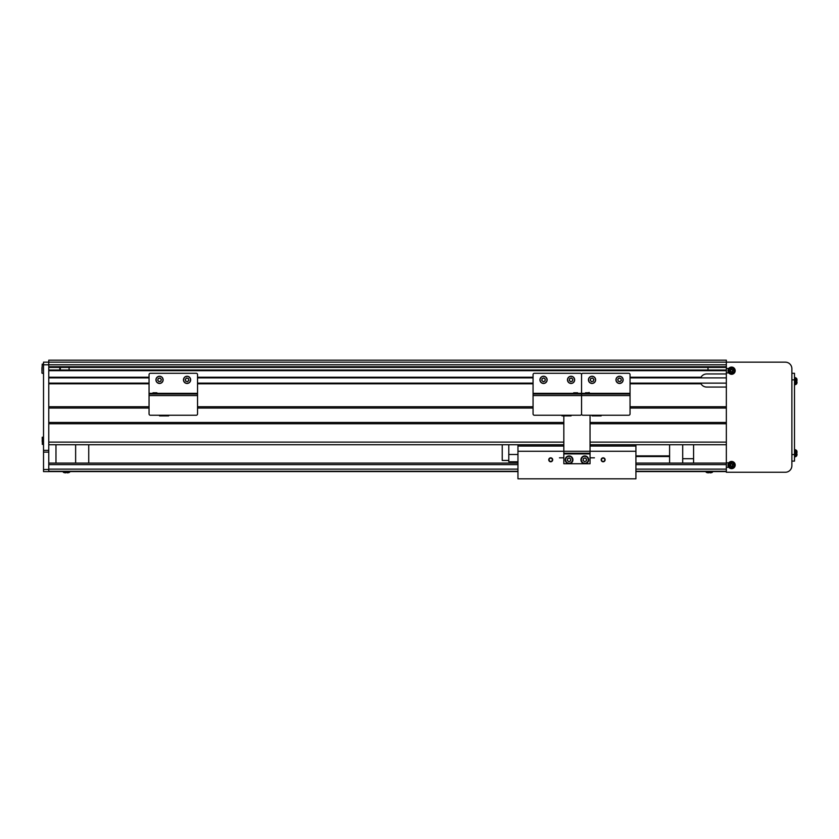 <?xml version="1.0" encoding="UTF-8"?>
<svg xmlns="http://www.w3.org/2000/svg" width="839" height="839" viewBox="0 0 839 839"><rect width="100%" height="100%" fill="white"/><g stroke="black" fill="none" stroke-linecap="round" stroke-linejoin="round"><path stroke-width="1.26" d="M69.081 367.409L69.081 370.02M69.102 367.409L69.102 370.02M707.98 370.02L707.98 367.409M48.767 362.165L43.523 362.165L48.767 362.165L48.767 360.193L726.343 360.193L726.343 362.165L48.767 362.165L48.767 366.748L726.343 366.748L726.343 364.787L48.767 364.787L48.767 362.165L43.523 362.165L43.523 452.116L48.767 452.116L48.767 364.787L43.523 364.787M728.755 372.904L726.343 372.904L726.343 472.252L785.325 472.252A6.555 6.555 0 0 0 791.88 465.697L791.88 368.709A6.555 6.555 0 0 0 785.325 362.165L726.343 362.165L726.343 373.953L706.69 373.953A6.555 6.555 0 0 0 701.016 377.235L630.047 377.235M630.047 383.79L701.016 383.79A6.555 6.555 0 0 0 706.69 387.062L726.343 387.062L726.343 406.726L630.047 406.726M590.048 423.758L726.343 423.758L726.343 442.111L590.048 442.111M726.343 444.733L590.048 444.733M563.829 444.733L48.767 444.733L55.972 444.733L55.972 463.076M669.595 463.076L669.595 444.733L635.92 444.733L635.92 451.277L590.048 451.277L590.048 415.242M508.791 460.454L502.236 460.454L502.236 444.733L88.735 444.733L88.735 463.076M726.343 367.409L48.767 367.409M726.343 370.02L48.767 370.02M726.343 370.681L48.767 370.681L48.767 377.235L149.048 377.235M533.059 377.235L197.543 377.235M726.343 377.886L630.047 377.886M533.059 377.886L197.543 377.886M149.048 377.886L48.767 377.886M700.68 377.886L701.016 377.235M726.343 383.129L630.047 383.129M533.059 383.129L197.543 383.129M149.048 383.129L48.767 383.129M533.059 383.79L197.543 383.79M149.048 383.79L48.767 383.79L48.767 406.726L149.048 406.726M701.016 383.79L700.68 383.129M533.059 406.726L197.543 406.726M726.343 408.037L630.047 408.037M533.059 408.037L197.543 408.037M149.048 408.037L48.767 408.037M726.343 422.447L590.048 422.447M563.829 422.447L48.767 422.447M563.829 423.758L48.767 423.758L48.767 442.111L563.829 442.111M708.001 370.02L708.001 367.409M693.58 444.733L693.58 463.076M682.705 444.733L682.705 463.076M693.58 458.702L682.705 458.702M552.691 459.803A1.961 1.961 0 0 0 550.73 457.832A1.961 1.961 0 0 0 548.758 459.803A1.961 1.961 0 0 0 550.73 461.765A1.961 1.961 0 0 0 552.691 459.803M552.366 459.803A1.636 1.636 0 0 0 550.73 458.167A1.636 1.636 0 0 0 549.084 459.803A1.636 1.636 0 0 0 550.73 461.44A1.636 1.636 0 0 0 552.366 459.803M605.118 459.803A1.961 1.961 0 0 0 603.147 457.832A1.961 1.961 0 0 0 601.185 459.803A1.961 1.961 0 0 0 603.147 461.765A1.961 1.961 0 0 0 605.118 459.803M604.793 459.803A1.636 1.636 0 0 0 603.147 458.167A1.636 1.636 0 0 0 601.511 459.803A1.636 1.636 0 0 0 603.147 461.44A1.636 1.636 0 0 0 604.793 459.803M594.432 457.832L590.048 457.832M563.829 457.832L559.445 457.832M563.829 453.899L590.048 453.899L590.048 463.736L563.829 463.736L563.829 451.277L517.957 451.277L517.957 478.807L635.92 478.807L635.92 451.277M517.957 451.277L517.957 446.044L563.829 446.044M590.048 446.044L635.92 446.044M517.957 446.044L517.957 444.733M75.636 444.733L75.636 463.076M508.791 444.733L508.791 461.765L517.957 461.765M517.957 454.497L508.791 454.497M728.755 368.447L726.343 368.447M728.755 462.813L726.343 462.813M726.343 467.271L728.755 467.271M791.88 373.303L794.502 373.303L794.502 461.114L791.88 461.114M635.92 455.871L669.595 455.871L635.92 455.871M669.595 456.521L635.92 456.521L669.595 456.521M730.853 371.541L730.989 371.488A1.007 1.007 0 0 0 732.594 370.828A1.007 1.007 0 0 0 730.779 370.072A1.007 1.007 0 0 0 730.591 370.534L729.343 371.048A8.956 3.996 67.6 0 0 729.531 371.53A8.956 3.996 67.6 0 0 729.741 372.002L730.853 371.541A1.133 1.133 0 0 0 731.493 371.813L731.954 372.925A8.956 3.996 -22.4 0 0 732.919 372.526L732.457 371.415A1.133 1.133 0 0 0 732.72 370.775L733.842 370.314A8.956 3.996 -112.4 0 0 733.643 369.831A8.956 3.996 -112.4 0 0 733.443 369.359L732.332 369.81A1.133 1.133 0 0 0 731.681 369.548L731.22 368.436A8.956 3.996 157.6 0 0 730.266 368.835L730.727 369.947A1.133 1.133 0 0 0 730.454 370.586M729.217 371.656A2.569 2.569 0 0 0 732.573 373.051A2.569 2.569 0 0 0 733.968 369.695A2.569 2.569 0 0 0 730.612 368.311A2.569 2.569 0 0 0 729.217 371.656M730.213 367.346A3.608 3.608 0 0 0 728.262 372.055A3.608 3.608 0 0 0 732.971 374.016A3.608 3.608 0 0 0 734.922 369.307A3.608 3.608 0 0 0 730.213 367.346M732.709 369.653L733.108 370.618M730.57 369.559L731.524 369.16M730.591 370.534A1.007 1.007 0 0 0 730.989 371.488M730.475 371.708L730.077 370.744M732.615 371.803L731.65 372.191M730.853 465.907L730.989 465.855A1.007 1.007 0 0 0 732.594 465.194A1.007 1.007 0 0 0 730.779 464.439A1.007 1.007 0 0 0 730.591 464.89L729.343 465.414A8.956 3.996 67.6 0 0 729.531 465.897A8.956 3.996 67.6 0 0 729.741 466.369L730.853 465.907A1.133 1.133 0 0 0 731.493 466.18L731.954 467.292A8.956 3.996 -22.4 0 0 732.919 466.893L732.457 465.781A1.133 1.133 0 0 0 732.72 465.142L733.842 464.68A8.956 3.996 -112.4 0 0 733.643 464.198A8.956 3.996 -112.4 0 0 733.443 463.715L732.332 464.177A1.133 1.133 0 0 0 731.681 463.915L731.22 462.792A8.956 3.996 157.6 0 0 730.266 463.191L730.727 464.303A1.133 1.133 0 0 0 730.454 464.953M729.217 466.023A2.569 2.569 0 0 0 732.573 467.417A2.569 2.569 0 0 0 733.968 464.061A2.569 2.569 0 0 0 730.612 462.667A2.569 2.569 0 0 0 729.217 466.023M730.213 461.712A3.608 3.608 0 0 0 728.262 466.421A3.608 3.608 0 0 0 732.971 468.372A3.608 3.608 0 0 0 734.922 463.663A3.608 3.608 0 0 0 730.213 461.712M732.709 464.019L733.108 464.984M730.57 463.925L731.524 463.527M730.591 464.89A1.007 1.007 0 0 0 730.989 465.855M730.475 466.065L730.077 465.11M732.615 466.159L731.65 466.557M794.502 456.856L796.756 455.818L795.613 456.752L795.613 449.746L796.756 450.679L796.756 455.818A9.177 9.177 0 0 0 796.851 455.472L796.851 455.472A9.156 9.156 0 0 0 797.05 454.256L796.83 453.763A8.956 8.012 90 0 0 796.83 452.724A8.956 8.012 90 0 1 796.83 453.763M794.502 449.641L796.756 450.679A9.177 9.177 0 0 1 796.851 451.025L796.851 451.025A9.156 9.156 0 0 1 797.05 452.231L796.83 452.724M794.502 384.765L796.756 383.738L795.613 384.671L795.613 377.655L796.756 378.599L796.756 383.738A9.177 9.177 0 0 0 796.851 383.392L796.851 383.392A9.156 9.156 0 0 0 797.05 382.175L796.83 381.682A8.956 8.012 90 0 0 796.83 380.644A8.956 8.012 90 0 1 796.83 381.682M794.502 377.56L796.756 378.599A9.177 9.177 0 0 1 796.851 378.945L796.851 378.945A9.156 9.156 0 0 1 797.05 380.151L796.83 380.644M48.767 452.116L48.767 471.602L43.523 471.602L43.523 452.116M48.767 463.076L517.957 463.076M635.92 463.076L726.343 463.076M48.767 471.591L517.957 471.591M635.92 471.591L726.343 471.591M590.048 453.899L590.048 451.277L563.829 451.277L563.829 415.892M563.829 453.249L590.048 453.249M577.62 393.355L581.553 393.355L581.553 394.005L533.059 394.005L533.059 413.931A1.311 1.311 0 0 0 534.37 415.242L580.242 415.242A1.311 1.311 0 0 0 581.553 413.931L581.553 374.613A1.311 1.311 0 0 1 582.864 373.303L628.736 373.303A1.311 1.311 0 0 1 630.047 374.613L630.047 413.931A1.311 1.311 0 0 1 628.736 415.242L582.864 415.242A1.311 1.311 0 0 1 581.553 413.931L581.553 394.005L630.047 394.005M601.144 415.242L601.144 415.892L592.04 415.892L592.04 415.242M585.486 392.799L589.418 392.799L585.486 392.799L585.486 394.005M589.324 382.217A3.608 3.608 0 0 1 589.67 377.141A3.608 3.608 0 0 1 594.757 377.487A3.608 3.608 0 0 1 594.4 382.574A3.608 3.608 0 0 1 589.324 382.217A3.608 3.608 0 0 0 594.4 382.574A3.608 3.608 0 0 0 594.757 377.487M590.488 379.322A1.636 1.636 0 0 0 592.355 381.462A1.636 1.636 0 0 0 593.267 378.777A1.636 1.636 0 0 0 590.488 379.322A1.636 1.636 0 0 0 592.355 381.462M593.582 380.382A1.636 1.636 0 0 0 591.726 378.242M590.184 380.214L590.792 378.431L592.649 378.064L593.897 379.49L593.278 381.284L591.422 381.64L590.184 380.214M617.011 377.309A3.608 3.608 0 0 1 622.108 377.309A3.608 3.608 0 0 1 622.108 382.406A3.608 3.608 0 0 1 617.011 382.406A3.608 3.608 0 0 1 617.011 377.309A3.608 3.608 0 0 0 617.011 382.406A3.608 3.608 0 0 0 622.108 382.406M619.99 378.274A1.636 1.636 0 0 0 617.976 380.277A1.636 1.636 0 0 0 620.713 381.011A1.636 1.636 0 0 0 619.99 378.274A1.636 1.636 0 0 0 617.976 380.277M619.14 381.441A1.636 1.636 0 0 0 621.143 379.427M619.067 378.022L620.902 378.515L621.384 380.34L620.052 381.682L618.217 381.189L617.735 379.364L619.067 378.022M533.059 394.005L533.059 374.613A1.311 1.311 0 0 1 534.37 373.303L580.242 373.303A1.311 1.311 0 0 1 581.553 374.613L581.553 393.355L585.486 393.355M571.065 415.242L571.065 415.892L561.962 415.892L561.962 415.242M573.687 392.799L577.62 392.799L573.687 392.799L573.687 394.005M569.691 376.522A3.608 3.608 0 0 1 574.4 378.473A3.608 3.608 0 0 1 572.439 383.182A3.608 3.608 0 0 1 567.741 381.231A3.608 3.608 0 0 1 569.691 376.522A3.608 3.608 0 0 0 567.741 381.231A3.608 3.608 0 0 0 572.439 383.182M570.069 381.158A1.636 1.636 0 0 0 572.586 379.228A1.636 1.636 0 0 0 569.44 379.637A1.636 1.636 0 0 0 571.695 381.367A1.636 1.636 0 0 0 572.062 378.557A1.636 1.636 0 0 0 569.44 379.637M571.317 377.98L572.817 379.134L572.565 381.011L570.824 381.735L569.314 380.581L569.566 378.704L571.317 377.98M544.92 383.182A3.608 3.608 0 0 1 540.211 381.231A3.608 3.608 0 0 1 542.172 376.522A3.608 3.608 0 0 1 546.871 378.473A3.608 3.608 0 0 1 544.92 383.182A3.608 3.608 0 0 0 546.871 378.473A3.608 3.608 0 0 0 542.172 376.522M544.542 378.557A1.636 1.636 0 0 0 542.025 380.476A1.636 1.636 0 0 0 545.172 380.067A1.636 1.636 0 0 0 542.917 378.337A1.636 1.636 0 0 0 542.55 381.158A1.636 1.636 0 0 0 545.172 380.067M543.294 381.735L541.795 380.581L542.046 378.704L543.798 377.98L545.298 379.134L545.046 381.011L543.294 381.735M149.048 394.005L149.048 374.613A1.311 1.311 0 0 1 150.359 373.303L196.232 373.303A1.311 1.311 0 0 1 197.543 374.613L197.543 413.931A1.311 1.311 0 0 1 196.232 415.242L150.359 415.242A1.311 1.311 0 0 1 149.048 413.931L149.048 394.005L197.543 394.005M168.649 415.242L168.649 415.892L159.536 415.892L159.536 415.242M152.981 392.799L156.914 392.799L152.981 392.799L152.981 394.005M156.82 382.217A3.608 3.608 0 0 1 157.166 377.141A3.608 3.608 0 0 1 162.252 377.487A3.608 3.608 0 0 1 161.906 382.574A3.608 3.608 0 0 1 156.82 382.217A3.608 3.608 0 0 0 161.906 382.574A3.608 3.608 0 0 0 162.252 377.487M158.298 380.927A1.636 1.636 0 0 0 161.088 380.382A1.636 1.636 0 0 0 159.221 378.242A1.636 1.636 0 0 0 158.298 380.927A1.636 1.636 0 0 0 159.85 381.462M157.68 380.214L158.298 378.431L160.155 378.064L161.392 379.49L160.784 381.284L158.928 381.64L157.68 380.214M160.773 378.777A1.636 1.636 0 0 0 159.221 378.242M184.517 377.309A3.608 3.608 0 0 1 189.614 377.309A3.608 3.608 0 0 1 189.604 382.406A3.608 3.608 0 0 1 184.507 382.406A3.608 3.608 0 0 1 184.517 377.309A3.608 3.608 0 0 0 184.507 382.406A3.608 3.608 0 0 0 189.604 382.406M185.901 378.693A1.636 1.636 0 0 0 185.901 381.011A1.636 1.636 0 0 0 188.639 379.427A1.636 1.636 0 0 0 185.901 378.693A1.636 1.636 0 0 0 186.636 381.441A1.636 1.636 0 0 0 188.219 378.693A1.636 1.636 0 0 0 185.901 378.693M186.573 378.022L188.397 378.515L188.89 380.34L187.548 381.682L185.723 381.189L185.23 379.364L186.573 378.022M705.84 471.591A1.311 1.311 0 0 0 706.742 472.535A9.177 9.177 0 0 0 707.088 472.63L707.088 472.63A9.177 9.177 0 0 1 706.742 472.535L711.881 472.535A1.311 1.311 0 0 0 712.783 471.591M711.535 472.63A9.177 9.177 0 0 0 711.881 472.535A9.177 9.177 0 0 1 711.535 472.63L711.535 472.63A9.156 9.156 0 0 1 710.318 472.839L709.825 472.619A8.956 8.012 180 0 1 709.312 472.63A8.956 8.012 180 0 1 708.787 472.619L708.294 472.839A9.156 9.156 0 0 1 707.099 472.619M62.988 471.591A1.311 1.311 0 0 0 63.89 472.535A9.177 9.177 0 0 0 64.236 472.63L64.246 472.619A9.156 9.156 0 0 0 65.442 472.839L65.935 472.619A8.956 8.012 180 0 0 66.459 472.63A8.956 8.012 180 0 0 66.973 472.619L67.466 472.839A9.156 9.156 0 0 0 68.672 472.619L68.672 472.619A9.177 9.177 0 0 0 69.029 472.535L63.89 472.535M69.931 471.591A1.311 1.311 0 0 1 69.029 472.535M42.212 441.744L42.212 439.856M43.523 444.397L42.338 444.397L42.338 437.192L43.523 437.192L42.212 437.329L42.212 438.902M41.95 370.985L41.95 367.576M59.789 370.02L59.789 367.409M60.303 370.02L60.303 367.409M583.43 456.468A3.608 3.608 0 0 1 588.129 458.43A3.608 3.608 0 0 1 586.178 463.128A3.608 3.608 0 0 1 581.469 461.177A3.608 3.608 0 0 1 583.43 456.468M585.8 458.503A1.636 1.636 0 0 0 583.178 459.583A1.636 1.636 0 0 0 585.433 461.314A1.636 1.636 0 0 0 585.8 458.503A1.636 1.636 0 0 0 583.178 459.583M585.056 457.926L586.555 459.08L586.304 460.957L584.552 461.681L583.053 460.527L583.304 458.65L585.056 457.926M585.433 461.314A1.636 1.636 0 0 0 586.43 460.013M586.146 463.149L586.251 463.39A3.87 3.87 0 0 1 580.955 459.447A3.87 3.87 0 0 1 586.881 456.542A3.87 3.87 0 0 1 586.755 463.138L586.65 462.897M586.755 463.138L586.178 463.128M570.426 463.149L570.52 463.39A3.87 3.87 0 0 1 565.224 459.447A3.87 3.87 0 0 1 571.149 456.542A3.87 3.87 0 0 1 571.023 463.138L570.929 462.897M571.023 463.138L570.447 463.128A3.608 3.608 0 0 1 565.748 461.177A3.608 3.608 0 0 1 567.699 456.468A3.608 3.608 0 0 1 572.408 458.43A3.608 3.608 0 0 1 570.447 463.128M570.069 458.503A1.636 1.636 0 0 0 567.447 459.583A1.636 1.636 0 0 0 569.702 461.314A1.636 1.636 0 0 0 570.069 458.503A1.636 1.636 0 0 0 567.447 459.583M569.324 457.926L570.824 459.08L570.572 460.957L568.832 461.681L567.332 460.527L567.573 458.65L569.324 457.926M569.702 461.314A1.636 1.636 0 0 0 570.698 460.013M794.502 379.857L791.88 379.857M791.88 454.56L794.502 454.56M730.255 367.44A3.503 3.503 0 0 0 728.346 372.023A3.503 3.503 0 0 0 732.929 373.921A3.503 3.503 0 0 0 734.828 369.338A3.503 3.503 0 0 0 730.255 367.44M730.255 461.807A3.503 3.503 0 0 0 728.346 466.379A3.503 3.503 0 0 0 732.929 468.288A3.503 3.503 0 0 0 734.828 463.705A3.503 3.503 0 0 0 730.255 461.807M48.767 450.354L43.523 450.354M48.767 469.483L43.523 469.483M48.767 469.116L517.957 469.116M635.92 469.116L726.343 469.116M48.767 471.277L517.957 471.277M635.92 471.277L726.343 471.277M48.767 464.617L517.957 464.617M635.92 464.617L726.343 464.617M533.059 395.578L630.047 395.578M589.418 393.355L630.047 393.355M594.652 377.571A3.471 3.471 0 0 0 589.754 377.235A3.471 3.471 0 0 0 589.418 382.133A3.471 3.471 0 0 0 594.316 382.469A3.471 3.471 0 0 0 594.652 377.571M622.014 382.311A3.471 3.471 0 0 0 622.014 377.403A3.471 3.471 0 0 0 617.105 377.393A3.471 3.471 0 0 0 617.105 382.311A3.471 3.471 0 0 0 622.014 382.311M533.059 393.355L573.687 393.355M572.397 383.066A3.471 3.471 0 0 0 574.275 378.525A3.471 3.471 0 0 0 569.744 376.648A3.471 3.471 0 0 1 574.275 378.525A3.471 3.471 0 0 1 572.397 383.066A3.471 3.471 0 0 1 567.856 381.179A3.471 3.471 0 0 1 569.744 376.648M542.214 376.648A3.471 3.471 0 0 0 540.337 381.179A3.471 3.471 0 0 0 544.868 383.066A3.471 3.471 0 0 1 540.337 381.179A3.471 3.471 0 0 1 542.214 376.648A3.471 3.471 0 0 1 546.755 378.525A3.471 3.471 0 0 1 544.868 383.066M149.048 395.578L197.543 395.578M149.048 393.355L152.981 393.355M156.914 393.355L197.543 393.355M162.158 377.571A3.471 3.471 0 0 0 157.26 377.235A3.471 3.471 0 0 0 156.914 382.133A3.471 3.471 0 0 0 161.822 382.469A3.471 3.471 0 0 0 162.158 377.571M189.52 382.311A3.471 3.471 0 0 0 189.52 377.403A3.471 3.471 0 0 0 184.601 377.393A3.471 3.471 0 0 0 184.601 382.311A3.471 3.471 0 0 0 189.52 382.311M42.212 364.126L43.523 364.126L42.212 364.126L41.95 373.04M586.125 463.013A3.471 3.471 0 0 0 588.013 458.472A3.471 3.471 0 0 0 583.472 456.594A3.471 3.471 0 0 1 588.013 458.472A3.471 3.471 0 0 1 586.125 463.013A3.471 3.471 0 0 1 581.595 461.125A3.471 3.471 0 0 1 583.472 456.594M570.405 463.013A3.471 3.471 0 0 0 572.282 458.472A3.471 3.471 0 0 0 567.751 456.594A3.471 3.471 0 0 1 572.282 458.472A3.471 3.471 0 0 1 570.405 463.013A3.471 3.471 0 0 1 565.864 461.125A3.471 3.471 0 0 1 567.751 456.594M589.051 392.432L589.418 394.005M577.62 392.799L577.62 394.005M156.914 392.799L156.914 394.005M43.523 373.303L42.212 373.303"/></g></svg>
